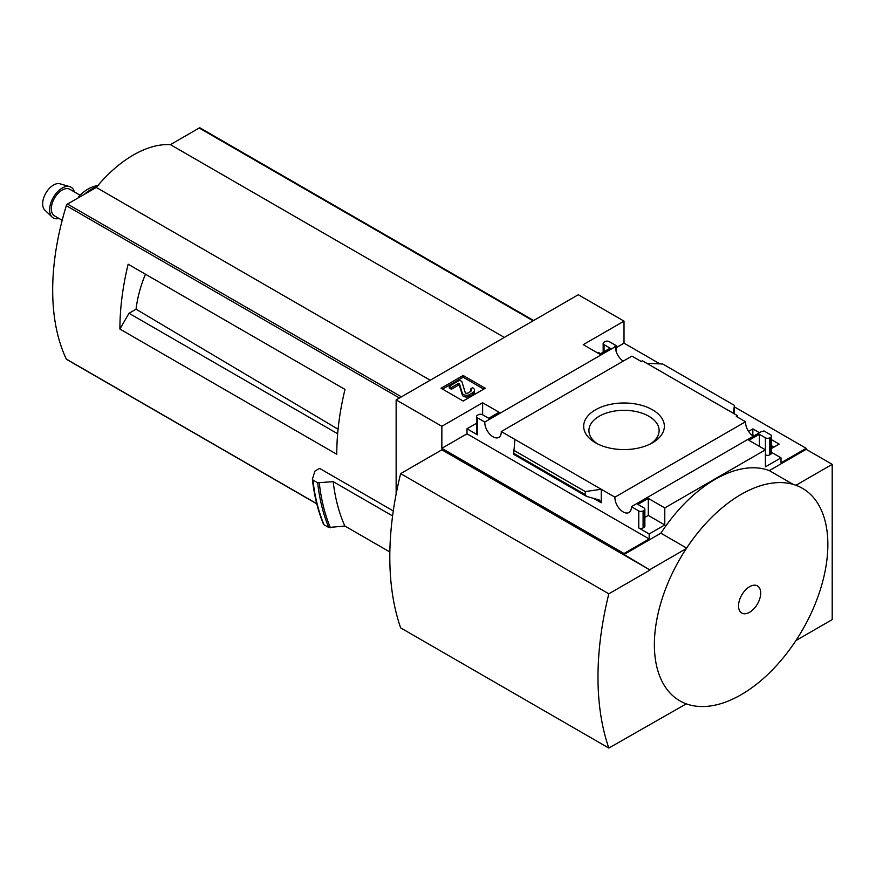 <?xml version="1.0" encoding="UTF-8"?>
<svg xmlns="http://www.w3.org/2000/svg" width="876" height="876" viewBox="0 0 876 876"><rect width="100%" height="100%" fill="white"/><g stroke="black" fill="none" stroke-linecap="round" stroke-linejoin="round"><path stroke-width="1.31" d="M752.09 435.328L752.834 434.901L754.247 435.722M771.515 445.687L773.957 447.099M623.23 361.12A11.651 6.723 60 0 1 615.434 346.622L614.864 346.283L616.08 345.582L609.269 341.651A3.066 1.774 0 0 0 604.933 341.651L604.068 342.155A3.066 1.774 0 0 0 603.17 343.403A3.066 1.774 0 0 0 604.068 344.662L610.134 348.166L599.731 354.178L583.241 344.662L624.019 321.12L624.019 343.151L659.924 363.89M734.493 406.935L806.172 448.326L806.172 449.322L832.2 464.346L795.934 485.282A122.673 70.825 120 0 1 795.934 640.542L832.2 619.606L832.2 464.346M624.019 321.12L578.302 294.73L396.138 399.894L441.854 426.294L482.621 402.752L499.101 412.267L488.699 418.279L482.621 414.775A3.066 1.774 0 0 0 478.285 414.775L477.42 415.268A3.066 1.774 0 0 0 476.522 416.527A3.066 1.774 0 0 0 477.42 417.775L484.8 422.035L615.434 346.622M753.349 436.237A11.651 6.723 60 0 1 745.553 421.739L736.3 416.396L737.515 415.695L737.515 417.096M762.635 431.594L762.01 431.244L631.377 506.667L638.757 510.927A3.066 1.774 0 0 0 643.093 510.927L643.97 510.423A3.066 1.774 0 0 0 644.867 509.175A3.066 1.774 0 0 0 643.97 507.916L637.892 504.412L648.306 498.411L664.785 507.916L765.405 449.826L748.925 440.31L759.339 434.299L765.405 437.803A3.066 1.774 0 0 0 769.741 437.803L770.617 437.31A3.066 1.774 0 0 0 771.515 436.051A3.066 1.774 0 0 0 770.617 434.803L763.85 430.893L762.635 431.594M748.575 431.353L752.834 428.89L752.834 434.901M771.515 439.675L779.158 444.088L771.515 448.512M752.834 428.89L759.459 432.722M737.515 415.695L642.404 360.781L641.188 361.481L631.903 356.116L501.258 431.54L614.919 497.163L745.553 421.739M616.08 345.582L616.08 351.188M652.543 409.815A40.351 23.302 180 0 1 652.543 442.763A40.351 23.302 180 0 1 595.483 442.763A40.351 23.302 180 0 1 595.483 409.815A40.351 23.302 180 0 1 652.543 409.815M600.597 353.674L598.856 352.667L597.99 353.17M765.405 437.803L765.405 466.853L781.02 457.841L781.02 462.846L806.172 448.326M616.08 347.739L624.019 343.151M463.152 401.022L485.271 388.254L463.152 375.486L441.033 388.254L463.152 401.022M484.8 422.035A11.651 6.723 -120 0 0 489.684 434.047A11.651 6.723 -120 0 0 498.86 437.387A11.651 6.723 -120 0 0 501.258 431.54M614.919 497.163A11.651 6.723 -120 0 0 619.792 509.164A11.651 6.723 -120 0 0 628.979 512.504A11.651 6.723 -120 0 0 631.377 506.667M781.02 457.841L771.515 452.345M137.236 269.469L128.137 264.213A238.601 137.762 120 0 0 119.903 329.058L129.013 313.28L136.065 309.206A92.133 53.195 -60 0 1 145.449 274.21M338.081 429.24L136.065 309.206M337.654 433.74L129.013 313.28M393.28 510.938L319.598 468.386L314.922 471.091L312.425 479.095L312.929 480.037L312.425 479.095M396.138 399.894L396.138 494.086M389.853 551.99L344.848 526.016L328.752 527.505A257.314 148.559 -60 0 1 317.681 482.785L312.929 480.037A257.314 148.559 -60 0 0 324 524.757L323.529 523.804M317.681 482.785L333.176 481.636L392.59 515.931M328.752 527.505L324 524.757M441.854 426.294L441.854 448.326L624.019 553.501L624.019 554.497L650.036 570.024L441.854 449.826L400.65 473.62L608.831 593.808A298.596 172.397 120 0 0 608.831 748.06L686.302 703.844A122.673 70.825 120 0 1 686.302 548.584L650.036 569.52M624.019 553.501L649.171 538.97L649.171 533.966L664.785 524.954L648.306 515.438L644.867 517.42M806.172 449.322L769.314 470.609A120.286 69.445 -60 0 0 660.876 533.21L624.019 554.497M664.785 507.916L664.785 524.954M638.757 510.927L638.757 527.954A3.066 1.774 0 0 0 643.093 527.954L643.97 527.451A3.066 1.774 0 0 0 644.867 526.202L644.867 509.175M638.757 527.954L649.171 533.966M601.243 502.791L601.243 489.268L585.288 491.578L585.288 494.644L586.46 496.353L599.381 500.054L601.243 502.791L593.457 498.291M586.46 496.353L513.643 454.315L514.935 439.434M476.522 423.305L467.007 428.791L477.42 434.803A3.066 1.774 0 0 1 476.522 433.554L476.522 416.527M770.617 437.31L770.617 454.337A3.066 1.774 0 0 0 771.515 453.078L771.515 436.051M770.617 454.337L769.741 454.83A3.066 1.774 0 0 1 765.405 454.83M734.132 413.735L734.493 405.435L733.092 413.144M646.784 363.31L662.738 364.011L734.493 405.435M650.036 570.024L608.831 593.808M769.314 470.609L793.163 484.384M660.876 533.21L686.631 548.08M400.65 473.62A298.596 172.397 120 0 0 400.65 627.873L608.831 748.06M597.465 443.836A35.095 20.268 180 0 1 588.913 430.576A35.095 20.268 180 0 1 610.583 411.851A35.095 20.268 180 0 1 648.831 416.242A35.095 20.268 180 0 1 659.113 430.576A35.095 20.268 180 0 1 650.561 443.836M483.749 389.13L463.152 377.238L463.152 375.486M463.152 377.238L442.544 389.13M474.485 390.258L474.485 392.01A6.132 3.537 0 0 1 472.69 394.518L469.58 396.302A4.292 2.475 0 0 1 465.255 396.916A4.292 2.475 0 0 1 462.32 394.988L459.407 385.44L459.407 383.688L462.32 393.236A4.292 2.475 0 0 0 465.255 395.164A4.292 2.475 0 0 0 469.58 394.55L472.69 392.755A6.132 3.537 0 0 0 474.485 390.258A6.132 3.537 0 0 0 472.69 387.75L470.522 388.999L470.522 390.762A3.066 1.774 0 0 1 471.014 391.134M459.407 385.44L458.367 385.254L458.367 383.502L459.407 383.688M470.522 388.999A3.066 1.774 0 0 1 471.419 390.258A3.066 1.774 0 0 1 470.522 391.506L467.828 393.061A1.533 0.887 0 0 1 466.284 393.28A1.533 0.887 0 0 1 465.233 392.59L461.849 381.487L459.681 380.239L449.268 386.25L449.268 388.002L451.436 389.251L451.436 387.499L458.367 383.502M451.436 389.251L458.367 385.254M449.268 386.25L451.436 387.499M686.302 548.584A122.673 70.825 -60 0 1 741.118 494.403A122.673 70.825 -60 0 1 795.934 485.282M795.934 640.542A122.673 70.825 -60 0 1 741.118 694.723A122.673 70.825 -60 0 1 686.302 703.844M749.615 612.258A15.669 9.045 -60 0 1 740.023 598.615A15.669 9.045 -60 0 1 759.207 587.533A15.669 9.045 -60 0 1 749.615 612.258M649.171 538.97L467.007 433.806L467.007 428.791M648.306 498.411L648.306 515.438M482.621 402.752L482.621 414.775M441.854 448.326L467.007 433.806M759.339 434.299L759.339 446.322M585.288 491.578L513.544 450.144M344.848 526.016A245.039 141.474 -60 0 1 333.176 481.636M200.385 128.246A1.84 1.062 120 0 0 200.111 127.94A1.84 1.062 120 0 0 199.191 128.027L170.415 144.639A108.569 62.678 120 0 0 96.283 187.442L67.507 204.053A1.84 1.062 120 0 0 66.313 205.663A238.601 137.762 120 0 0 66.313 359.094A1.84 1.062 120 0 0 66.587 359.401A1.84 1.062 120 0 0 66.992 359.488M504.335 337.435L170.415 144.639M430.204 380.228L96.283 187.442M119.903 329.058L336.767 454.261A238.601 137.762 120 0 1 344.991 389.415L128.137 264.213M98.681 185.351C91.553 186.347 84.884 190.092 78.665 196.607L79.76 196.98M80.417 196.596A6.132 1.96 -136.2 0 0 78.862 196.454M62.185 220.292L54.509 215.857A15.33 8.859 -60 0 1 52.155 203.571A15.33 8.859 -60 0 1 62.174 190.059A15.33 8.859 -60 0 1 69.839 189.304L80.066 195.195M58.988 218.442A17.761 10.249 -60 0 1 52.144 217.095A17.761 10.249 -60 0 1 50.939 202.597A17.761 10.249 -60 0 1 62.174 188.077A17.761 10.249 -60 0 1 69.73 186.632A17.761 10.249 -60 0 1 74.329 191.888M52.144 217.095L44.84 210.098A15.33 8.859 -60 0 1 43.8 197.582A15.33 8.859 -60 0 1 53.502 185.055A15.33 8.859 -60 0 1 60.017 183.807L69.73 186.632M472.69 394.518L472.69 392.755M469.58 396.302L469.58 394.55M462.32 394.988L462.32 393.236M477.42 417.775L477.42 434.803M643.093 510.927L643.093 527.954M643.97 510.423L643.97 527.451M769.741 437.803L769.741 454.83M604.068 344.662L604.068 351.67M585.288 494.644L513.544 453.21M330.416 527.779A256.526 148.11 -60 0 1 319.313 483.07M533.112 320.813L199.191 128.027M401.427 396.85L67.507 204.053M399.445 397.989L66.313 205.663M316.729 503.667L66.313 359.094M84.414 194.297A36.803 21.243 -60 0 1 91.235 189.304A36.803 21.243 -60 0 1 96.831 186.774M603.17 343.403L603.17 352.185M323.54 524.286C317.955 510.905 314.232 495.925 312.404 479.369M533.648 320.506L200.111 127.94M316.773 503.842L66.587 359.401"/></g></svg>
